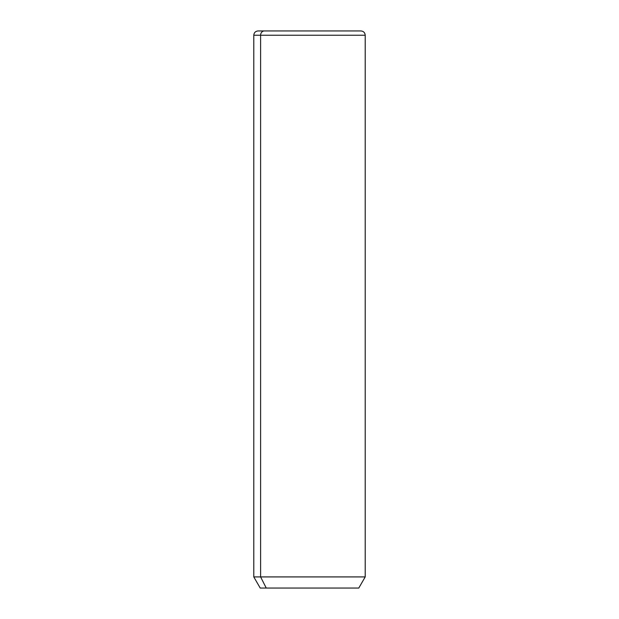 <?xml version="1.0" encoding="UTF-8"?>
<svg xmlns="http://www.w3.org/2000/svg" width="619" height="619" viewBox="0 0 619 619"><rect width="100%" height="100%" fill="white"/><g stroke="black" fill="none" stroke-linecap="round" stroke-linejoin="round"><path stroke-width="0.93" d="M358.78 588.05L266.247 588.05L260.607 576.916L365.21 576.916L260.607 576.916L266.247 588.05L260.22 588.05L253.79 576.916L260.607 576.916L260.607 35.237L365.21 35.237L260.607 35.237L260.607 576.916L253.79 576.916L253.79 35.237L260.607 35.237L253.79 35.237C254.045 32.629 255.469 31.205 258.077 30.95L264.367 30.95A4.287 3.76 90 0 0 260.607 35.237A4.287 3.76 -90 0 1 264.367 30.95L360.923 30.95C363.531 31.205 364.955 32.629 365.21 35.237L365.21 576.916L358.78 588.05M266.247 588.05L352.753 588.05M354.633 30.95L258.077 30.95"/></g></svg>
